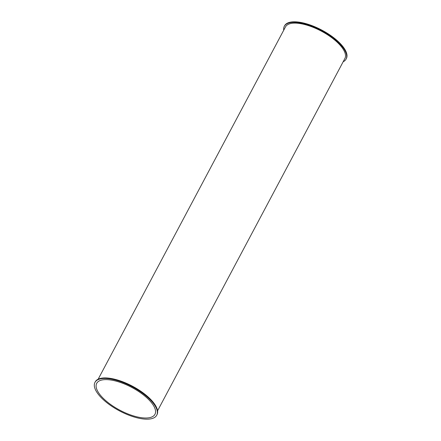 <?xml version="1.0" encoding="UTF-8"?>
<svg xmlns="http://www.w3.org/2000/svg" width="441" height="441" viewBox="0 0 441 441"><rect width="100%" height="100%" fill="white"/><g stroke="black" fill="none" stroke-linecap="round" stroke-linejoin="round"><path stroke-width="0.66" d="M156.715 415.235L156.996 414.694A34.971 13.632 -152 0 0 132.52 386.239A34.971 13.632 -152 0 0 95.245 381.862L94.958 382.397A34.971 13.632 -152 0 0 112.223 406.569A34.971 13.632 -152 0 0 150.188 418.95A34.971 13.632 -152 0 0 156.715 415.235A34.971 13.632 -152 0 0 132.234 386.779A34.971 13.632 -152 0 0 94.958 382.397M343.142 61.79A34.971 13.632 -152 0 0 346.058 59.127A34.971 13.632 -152 0 0 321.583 30.672A34.971 13.632 -152 0 0 284.302 26.289A34.971 13.632 -152 0 0 283.728 30.192M346.058 59.127L346.345 58.592A34.971 13.632 -152 0 0 321.864 30.131A34.971 13.632 -152 0 0 284.588 25.754L284.302 26.289M157.575 410.792L344.89 58.504A33.648 13.12 -152 0 0 321.34 31.129A33.648 13.12 -152 0 0 285.47 26.912L98.156 379.199M102.863 379.828A32.987 12.861 28 0 1 138.672 391.503A32.987 12.861 28 0 1 154.956 414.303A32.987 12.861 28 0 1 119.798 410.169A32.987 12.861 28 0 1 96.711 383.328A32.987 12.861 28 0 1 102.863 379.828"/></g></svg>
